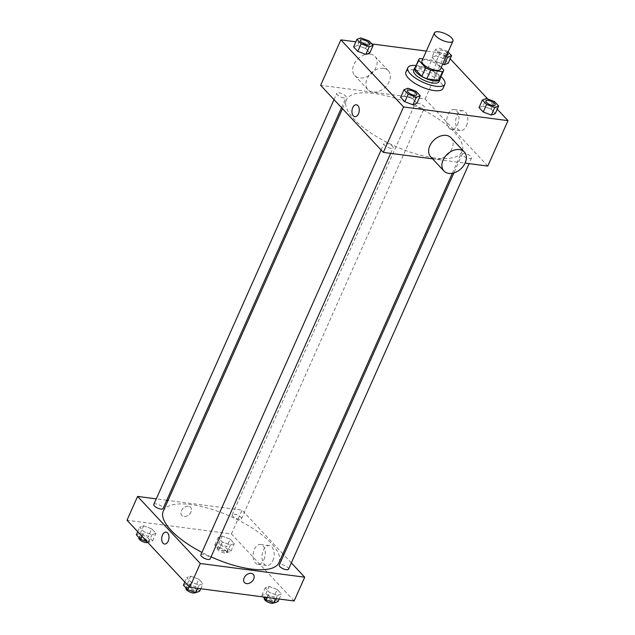 <?xml version="1.0" encoding="UTF-8"?>
<svg xmlns="http://www.w3.org/2000/svg" width="635" height="635" viewBox="0 0 635 635"><rect width="100%" height="100%" fill="white"/><g stroke="black" fill="none" stroke-linecap="round" stroke-linejoin="round"><path stroke-width="0.48" stroke-dasharray="3.17 2.38" d="M421.918 60.992A10.128 3.588 -156 0 1 432.633 61.833A10.128 3.588 -156 0 1 440.436 69.231M441.246 67.405L436.674 62.516A13.605 4.818 -156 0 0 431.641 60.079L422.839 58.928M414.893 68.231A13.605 4.818 -156 0 1 416.004 67.191L419.862 58.531M439.753 79.304A13.605 4.818 -156 0 0 439.896 78.74L432.824 71.168A13.605 4.818 -156 0 0 427.792 68.731L416.004 67.191M440.182 78.335A13.93 4.937 24 0 0 429.331 69.255A13.93 4.937 24 0 0 415.322 67.262M413.631 70.263A13.93 4.937 -156 0 1 428.371 71.422A13.93 4.937 -156 0 1 439.087 81.597M432.824 71.168L436.674 62.516M439.896 78.74L443.754 70.08M427.792 68.731L431.641 60.079M416.092 65.54A20.264 7.175 -156 0 1 440.952 76.605M405.924 72.017A20.264 7.175 -156 0 1 427.355 73.7A20.264 7.175 -156 0 1 442.944 88.503M368.998 40.918L365.633 48.49L369.808 52.959L365.633 48.49L357.521 45.466L353.584 46.911L357.521 45.466L360.886 37.894M448.119 51.967L447.405 51.205L444.032 58.777L448.207 63.246L444.032 58.777L435.92 55.753L431.983 57.198L436.158 61.666L442.714 64.103L436.158 61.666L439.531 54.086L446.087 56.531M450.191 58.801L445.294 53.57L426.331 51.078M371.816 43.926L355.838 41.831M497.268 109.164L487.855 99.092M416.076 91.281L412.702 98.854L416.885 103.322L412.702 98.854L404.59 95.829L400.653 97.274L404.59 95.829L407.964 88.257M494.482 101.56L491.109 109.133L495.284 113.602L491.109 109.133L482.997 106.109L479.06 107.553L482.997 106.109L486.37 98.536M434.348 157.948A63.317 22.439 -156 0 1 371.459 133.374A63.317 22.439 -156 0 1 346.353 99.941A63.317 22.439 -156 0 1 413.329 105.204A63.317 22.439 -156 0 1 462.05 151.455A63.317 22.439 -156 0 1 434.348 157.948M487.767 166.084L425.069 99.004L320.635 85.312M432.594 158.845L465.098 163.108M422.275 108.236A5.064 1.794 -156 0 1 417.251 106.275A5.064 1.794 -156 0 1 415.242 103.6A5.064 1.794 -156 0 1 420.6 104.021A5.064 1.794 -156 0 1 424.497 107.72A5.064 1.794 -156 0 1 422.275 108.236M343.876 97.957A5.064 1.794 -156 0 1 338.844 95.988A5.064 1.794 -156 0 1 336.836 93.313A5.064 1.794 -156 0 1 342.194 93.734A5.064 1.794 -156 0 1 346.091 97.433A5.064 1.794 -156 0 1 343.876 97.957M390.954 148.312A5.064 1.794 -156 0 1 385.921 146.352A5.064 1.794 -156 0 1 383.913 143.677A5.064 1.794 -156 0 1 389.271 144.097A5.064 1.794 -156 0 1 393.168 147.796A5.064 1.794 -156 0 1 390.954 148.312M464.534 153.44A5.064 1.794 24 0 0 462.312 153.956A5.064 1.794 24 0 0 466.209 157.655A5.064 1.794 24 0 0 471.567 158.075A5.064 1.794 24 0 0 469.559 155.408A5.064 1.794 24 0 0 464.534 153.44M425.069 99.004L445.294 53.57M466.487 125.746A10.017 6.017 -82.5 0 0 463.018 110.712A10.017 6.017 -82.5 0 0 455.755 119.864A10.017 6.017 -82.5 0 0 460.415 130.58A10.017 6.017 -82.5 0 0 466.487 125.746M383.461 68.318A13.93 9.985 136.9 0 0 368.903 75.692A13.93 9.985 136.9 0 0 367.99 89.733A13.93 9.985 136.9 0 0 384.985 87.519A13.93 9.985 136.9 0 0 388.342 70.707A13.93 9.985 136.9 0 0 383.461 68.318M451.048 137.787A13.93 9.985 -43.1 0 1 450.128 151.836A13.93 9.985 -43.1 0 1 435.57 159.202A13.93 9.985 -43.1 0 1 430.689 156.813M370.197 54.134A13.93 9.985 136.9 0 0 355.64 61.5A13.93 9.985 136.9 0 0 354.727 75.541A13.93 9.985 136.9 0 0 371.721 73.327A13.93 9.985 136.9 0 0 375.079 56.515A13.93 9.985 136.9 0 0 370.197 54.134M457.605 124.579A10.017 6.017 -82.5 0 0 454.136 109.545A10.017 6.017 -82.5 0 0 446.865 118.697A10.017 6.017 -82.5 0 0 451.533 129.413A10.017 6.017 -82.5 0 0 457.605 124.579M356.386 104.767L356.386 104.767A6.017 3.612 97.5 0 1 358.465 113.8A6.017 3.612 97.5 0 1 354.822 116.697L354.814 116.697M211.042 556.855A63.317 22.439 -156 0 1 201.93 552.418M163.314 511.056A63.317 22.439 -156 0 1 230.291 516.311A63.317 22.439 -156 0 1 279.011 562.562M288.528 569.19A5.064 1.794 24 0 0 286.52 566.515A5.064 1.794 24 0 0 281.488 564.555A5.064 1.794 24 0 0 279.273 565.071M153.797 504.428A5.064 1.794 -156 0 1 159.155 504.849A5.064 1.794 -156 0 1 163.052 508.548M200.874 554.792A5.064 1.794 -156 0 1 206.232 555.212A5.064 1.794 -156 0 1 210.129 558.911M239.236 519.351A5.064 1.794 -156 0 1 234.212 517.382A5.064 1.794 -156 0 1 232.196 514.707A5.064 1.794 -156 0 1 237.553 515.128A5.064 1.794 -156 0 1 241.459 518.835A5.064 1.794 -156 0 1 239.236 519.351M291.346 562.88L283.829 554.839M282.892 553.839L242.03 510.119L168.053 500.42M166.751 500.245L156.273 498.872M230.164 539.131L222.052 536.107L218.115 537.551L222.298 542.012L230.41 545.044L234.347 543.6L230.164 539.131L222.052 536.107L218.115 537.551L222.298 542.012L230.41 545.044L234.347 543.6L230.164 539.131L226.798 546.703L218.678 543.679L214.741 545.124L218.924 549.592L227.036 552.617L230.973 551.172L226.798 546.703M198.842 579.207L190.722 576.183L186.793 577.628L190.968 582.097L199.08 585.121L203.017 583.676L198.842 579.207L190.722 576.183L186.793 577.628L190.968 582.097L199.08 585.121L203.017 583.676L198.842 579.207L195.469 586.78L187.357 583.755L183.42 585.2M294.132 600.996L231.434 533.916L127 520.224M151.765 528.844L143.653 525.82L139.716 527.264L143.891 531.733L152.003 534.757L155.94 533.313L151.765 528.844L143.653 525.82L139.716 527.264L143.891 531.733L152.003 534.757L155.94 533.313L151.765 528.844L148.392 536.416L140.279 533.392L136.342 534.837M277.241 589.486L269.129 586.462L265.192 587.907L269.367 592.376L277.479 595.4L281.416 593.955L277.241 589.486L269.129 586.462L265.192 587.907L269.367 592.376L277.479 595.4L281.416 593.955L277.241 589.486L273.868 597.059L265.755 594.035L261.818 595.479L263.184 596.94M231.434 533.916L242.03 510.119M272.852 560.665A10.017 6.017 -82.5 0 0 269.383 545.624A10.017 6.017 -82.5 0 0 262.112 554.776A10.017 6.017 -82.5 0 0 266.779 565.491A10.017 6.017 -82.5 0 0 272.852 560.665M188.484 506.246A6.017 4.31 136.9 0 0 182.197 509.429A6.017 4.31 136.9 0 0 181.808 515.493A6.017 4.31 136.9 0 0 189.143 514.533A6.017 4.31 136.9 0 0 190.595 507.278A6.017 4.31 136.9 0 0 188.484 506.246A6.017 4.31 136.9 0 0 182.205 509.429A6.017 4.31 136.9 0 0 181.808 515.493A6.017 4.31 136.9 0 0 189.143 514.533A6.017 4.31 136.9 0 0 190.595 507.278A6.017 4.31 136.9 0 0 188.492 506.246M244.507 582.573L244.507 582.573A6.017 4.31 -43.1 0 1 245.959 575.31A6.017 4.31 -43.1 0 1 253.294 574.357L253.294 574.357M263.962 559.498A10.017 6.017 -82.5 0 0 260.501 544.457A10.017 6.017 -82.5 0 0 253.23 553.609A10.017 6.017 -82.5 0 0 257.889 564.324A10.017 6.017 -82.5 0 0 263.962 559.498M166.124 532.114L166.116 532.114A6.017 3.612 97.5 0 1 168.204 541.139A6.017 3.612 97.5 0 1 164.552 544.036L164.552 544.036M278.051 601.528L273.868 597.059M272.344 601.083A5.064 1.794 -156 0 1 267.311 599.122A5.064 1.794 -156 0 1 265.303 596.448A5.064 1.794 -156 0 1 270.661 596.868A5.064 1.794 -156 0 1 274.558 600.567A5.064 1.794 -156 0 1 272.344 601.083M265.755 594.035L269.129 586.462M261.818 595.479L265.192 587.907M267.113 597.456L269.367 592.376M276.05 598.63L277.479 595.4M279.162 599.035L281.416 593.955M264.343 598.607A5.064 1.794 -156 0 1 269.7 599.027A5.064 1.794 -156 0 1 273.598 602.734A5.064 1.794 -156 0 1 273.574 602.774M225.266 550.728A5.064 1.794 -156 0 1 220.242 548.759A5.064 1.794 -156 0 1 218.234 546.084A5.064 1.794 -156 0 1 223.591 546.505A5.064 1.794 -156 0 1 227.489 550.204A5.064 1.794 -156 0 1 225.266 550.728M218.678 543.679L222.052 536.107M214.741 545.124L218.115 537.551M218.924 549.592L222.298 542.012M227.036 552.617L230.41 545.044M230.973 551.172L234.347 543.6M224.306 552.887A5.064 1.794 -156 0 1 219.273 550.926A5.064 1.794 -156 0 1 217.265 548.251A5.064 1.794 -156 0 1 222.623 548.672A5.064 1.794 -156 0 1 226.52 552.371A5.064 1.794 -156 0 1 224.306 552.887M199.644 591.248L195.469 586.78M193.945 590.804A5.064 1.794 -156 0 1 188.912 588.836A5.064 1.794 -156 0 1 186.904 586.161A5.064 1.794 -156 0 1 192.262 586.581A5.064 1.794 -156 0 1 196.159 590.28A5.064 1.794 -156 0 1 193.945 590.804M187.357 583.755L190.722 576.183M184.809 582.073L186.793 577.628M188.992 586.542L190.968 582.097M197.644 588.343L199.08 585.121M200.755 588.756L203.017 583.676M185.944 588.327A5.064 1.794 -156 0 1 191.302 588.748A5.064 1.794 -156 0 1 195.199 592.447A5.064 1.794 -156 0 1 195.175 592.495M147.145 541.774L148.63 542.33L152.567 540.885L148.392 536.416M146.868 540.441A5.064 1.794 -156 0 1 141.835 538.48A5.064 1.794 -156 0 1 139.827 535.805A5.064 1.794 -156 0 1 145.185 536.226A5.064 1.794 -156 0 1 149.082 539.925A5.064 1.794 -156 0 1 146.868 540.441M140.279 533.392L143.653 525.82M137.732 531.709L139.716 527.264M141.915 536.178L143.891 531.733M148.63 542.33L152.003 534.757M152.567 540.885L155.94 533.313M138.867 537.964A5.064 1.794 -156 0 1 144.224 538.385A5.064 1.794 -156 0 1 148.122 542.084A5.064 1.794 -156 0 1 147.772 542.441M485.918 100.941A5.064 1.794 -156 0 1 491.276 101.37A5.064 1.794 -156 0 1 495.173 105.061M491.109 109.133L482.997 106.109M447.405 51.205L439.293 48.181L435.356 49.617L439.531 54.086M446.643 55.277A5.064 1.794 -156 0 1 445.881 55.229A5.064 1.794 -156 0 1 440.849 53.261A5.064 1.794 -156 0 1 438.841 50.586A5.064 1.794 -156 0 1 444.19 50.998A5.064 1.794 -156 0 1 448.104 54.697M444.032 58.777L435.92 55.753L439.293 48.181M435.92 55.753L431.983 57.198L435.356 49.617M431.983 57.198L436.158 61.666M446.651 55.261A5.064 1.794 -156 0 1 445.889 55.205A5.064 1.794 -156 0 1 440.857 53.245A5.064 1.794 -156 0 1 438.848 50.57A5.064 1.794 -156 0 1 442.643 50.403A5.064 1.794 -156 0 1 447.556 53.229M407.519 90.654A5.064 1.794 -156 0 1 412.869 91.083A5.064 1.794 -156 0 1 416.774 94.774M412.702 98.854L404.59 95.829M360.442 40.291A5.064 1.794 -156 0 1 365.8 40.719A5.064 1.794 -156 0 1 369.697 44.418M365.633 48.49L357.521 45.466M388.342 70.707L375.079 56.515M367.99 89.733L354.727 75.541M451.533 129.413L460.415 130.58M454.136 109.545L463.018 110.712M452.326 173.291L462.05 151.455M342.471 108.664L346.353 99.941M462.312 153.956L453.866 172.926M471.567 158.075L469.098 163.632M341.535 107.664L346.091 97.433M334.026 99.631L336.836 93.313M390.692 153.352L393.168 147.796M381.103 149.995L383.913 143.677M241.459 518.835L424.497 107.72M232.196 514.707L415.242 103.6M257.889 564.324L266.779 565.491M260.501 544.457L269.383 545.624M273.598 602.734L274.558 600.567M264.47 598.321L265.303 596.448M226.52 552.371L227.489 550.204M217.265 548.251L218.234 546.084M195.199 592.447L196.159 590.28M186.071 588.034L186.904 586.161M148.122 542.084L149.082 539.925M138.994 537.678L139.827 535.805"/><path stroke-width="0.95" d="M448.524 42.14A10.128 3.588 -156 0 1 438.46 38.211A10.128 3.588 -156 0 1 434.443 32.861A10.128 3.588 -156 0 1 445.159 33.703A10.128 3.588 -156 0 1 452.953 41.1A10.128 3.588 -156 0 1 448.524 42.14M452.953 41.1L440.436 69.231A10.128 3.588 -156 0 1 435.999 70.271A10.128 3.588 -156 0 1 425.942 66.342A10.128 3.588 -156 0 1 421.918 60.992L434.443 32.861M426.855 78.796A13.605 4.818 -156 0 1 421.823 76.367L414.75 68.794L418.6 60.142L425.68 67.715A13.605 4.818 -156 0 0 430.713 70.144L426.855 78.796L438.642 80.343A13.605 4.818 -156 0 0 439.753 79.304L443.611 70.644A13.605 4.818 -156 0 0 443.754 70.08L441.246 67.405M422.839 58.928L419.862 58.531A13.605 4.818 -156 0 0 418.751 59.579A13.605 4.818 -156 0 0 418.6 60.142M430.713 70.144L442.492 71.691A13.605 4.818 -156 0 0 443.611 70.644M421.823 76.367L425.68 67.715M438.642 80.343L442.492 71.691M414.75 68.794A13.605 4.818 -156 0 1 414.893 68.231L418.751 59.579M415.322 67.262A13.93 4.937 24 0 0 414.599 68.104A13.93 4.937 24 0 0 416.274 72.319A13.93 4.937 24 0 0 429.784 79.939A13.93 4.937 24 0 0 440.047 79.431A13.93 4.937 24 0 0 440.182 78.335M440.047 79.431L439.087 81.597A13.93 4.937 -156 0 1 432.991 83.026A13.93 4.937 -156 0 1 415.314 74.486A13.93 4.937 -156 0 1 413.631 70.263L414.599 68.104M440.952 76.605A20.264 7.175 -156 0 1 444.873 84.169A20.264 7.175 -156 0 1 436.007 86.249A20.264 7.175 -156 0 1 415.885 78.383A20.264 7.175 -156 0 1 407.853 67.691A20.264 7.175 -156 0 1 416.092 65.54M444.873 84.169L442.944 88.503A20.264 7.175 -156 0 1 434.078 90.575A20.264 7.175 -156 0 1 413.956 82.717A20.264 7.175 -156 0 1 405.924 72.017L407.853 67.691M356.949 39.338L353.584 46.911L357.759 51.379L365.871 54.404L369.808 52.959L373.182 45.387L368.998 40.918L360.886 37.894L356.949 39.338L361.132 43.807L369.245 46.831L373.182 45.387M446.087 56.531L447.643 57.11L444.278 64.691L442.714 64.103L444.278 64.691L448.207 63.246L451.58 55.674L448.119 51.967M426.331 51.078L371.816 43.926M355.838 41.831L340.868 39.87L403.566 106.95L508 120.642L497.268 109.164M487.855 99.092L450.191 58.801M404.027 89.702L400.653 97.274L404.836 101.743L412.948 104.767L416.885 103.322L420.259 95.75L416.076 91.281L407.964 88.257L404.027 89.702L408.202 94.17L416.322 97.195L420.259 95.75M482.433 99.981L479.06 107.553L483.235 112.022L491.347 115.046L495.284 113.602L498.658 106.029L494.482 101.56L486.37 98.536L482.433 99.981L486.608 104.45L494.721 107.474L498.658 106.029M340.868 39.87L320.635 85.312L383.342 152.392L403.566 106.95M358.465 113.8A6.017 3.612 97.5 0 1 354.814 116.697A6.017 3.612 97.5 0 1 352.02 110.268A6.017 3.612 97.5 0 1 356.386 104.767A6.017 3.612 97.5 0 1 358.465 113.8M383.342 152.392L432.594 158.845M465.098 163.108L487.767 166.084L508 120.642M443.952 171.005L430.689 156.813A13.93 9.985 -43.1 0 1 434.046 140.002A13.93 9.985 -43.1 0 1 451.048 137.787L464.312 151.979A13.93 9.985 -43.1 0 1 463.391 166.021A13.93 9.985 -43.1 0 1 448.834 173.395A13.93 9.985 -43.1 0 1 443.952 171.005A13.93 9.985 -43.1 0 1 447.31 154.194A13.93 9.985 -43.1 0 1 464.312 151.979M354.822 116.697A6.017 3.612 97.5 0 1 352.02 110.268A6.017 3.612 97.5 0 1 356.386 104.767M452.326 173.291L279.011 562.562A63.317 22.439 -156 0 1 251.309 569.063A63.317 22.439 -156 0 1 211.042 556.855M201.93 552.418A63.317 22.439 -156 0 1 163.314 511.056L342.471 108.664M453.866 172.926L279.273 565.071A5.064 1.794 24 0 0 283.17 568.769A5.064 1.794 24 0 0 288.528 569.19L469.098 163.632M341.535 107.664L163.052 508.548A5.064 1.794 -156 0 1 160.838 509.072A5.064 1.794 -156 0 1 155.805 507.103A5.064 1.794 -156 0 1 153.797 504.428L334.026 99.631M390.692 153.352L210.129 558.911A5.064 1.794 -156 0 1 207.915 559.427A5.064 1.794 -156 0 1 202.882 557.466A5.064 1.794 -156 0 1 200.874 554.792L381.103 149.995M156.273 498.872L137.597 496.419L200.303 563.499L304.729 577.199L291.346 562.88M283.829 554.839L282.892 553.839M168.053 500.42L166.751 500.245M200.303 563.499L189.706 587.304L127 520.224L137.597 496.419M168.204 541.139A6.017 3.612 97.5 0 1 164.552 544.036A6.017 3.612 97.5 0 1 161.758 537.607A6.017 3.612 97.5 0 1 166.116 532.114A6.017 3.612 97.5 0 1 168.204 541.139M189.706 587.304L294.132 600.996L304.729 577.199M253.294 574.357A6.017 4.31 -43.1 0 1 252.897 580.422A6.017 4.31 -43.1 0 1 246.61 583.597A6.017 4.31 -43.1 0 1 244.507 582.573A6.017 4.31 -43.1 0 1 245.959 575.31A6.017 4.31 -43.1 0 1 253.294 574.357A6.017 4.31 -43.1 0 1 252.905 580.422A6.017 4.31 -43.1 0 1 246.618 583.605A6.017 4.31 -43.1 0 1 244.507 582.573M164.552 544.036A6.017 3.612 97.5 0 1 161.758 537.607A6.017 3.612 97.5 0 1 166.124 532.114M263.184 596.94L266.001 599.948L274.114 602.972L278.051 601.528L279.162 599.035M266.001 599.948L267.113 597.456M274.114 602.972L276.05 598.63M273.574 602.774A5.064 1.794 -156 0 1 271.383 603.25A5.064 1.794 -156 0 1 266.351 601.281A5.064 1.794 -156 0 1 264.343 598.607L264.47 598.321M184.809 582.073L183.42 585.2L187.595 589.669L195.707 592.693L199.644 591.248L200.755 588.756M187.595 589.669L188.992 586.542M195.707 592.693L197.644 588.343M195.175 592.495A5.064 1.794 -156 0 1 192.976 592.971A5.064 1.794 -156 0 1 187.952 591.002A5.064 1.794 -156 0 1 185.944 588.327L186.071 588.034M137.732 531.709L136.342 534.837L140.518 539.306L147.145 541.774M140.518 539.306L141.915 536.178M147.772 542.441A5.064 1.794 -156 0 1 145.907 542.607A5.064 1.794 -156 0 1 140.875 540.639A5.064 1.794 -156 0 1 138.867 537.964L138.994 537.678M495.173 105.069L495.181 105.053A5.064 1.794 -156 0 1 492.966 105.569A5.064 1.794 -156 0 1 487.926 103.624A5.064 1.794 -156 0 1 485.918 100.949A5.064 1.794 -156 0 1 485.918 100.941A5.064 1.794 -156 0 1 491.284 101.346A5.064 1.794 -156 0 1 495.181 105.053A5.064 1.794 -156 0 1 495.173 105.069A5.064 1.794 -156 0 1 492.958 105.585A5.064 1.794 -156 0 1 487.934 103.6A5.064 1.794 -156 0 1 485.926 100.925L485.918 100.949M479.06 107.553L483.235 112.022L486.608 104.45M483.235 112.022L491.347 115.046L494.721 107.474M491.347 115.046L495.284 113.602M447.643 57.11L451.58 55.674M447.556 53.229A5.064 1.794 -156 0 1 448.104 54.689A5.064 1.794 -156 0 1 448.096 54.705A5.064 1.794 -156 0 1 446.643 55.277M444.278 64.691L448.207 63.246M448.096 54.705L448.104 54.689A5.064 1.794 -156 0 1 446.651 55.261M414.552 95.306A5.064 1.794 -156 0 1 409.519 93.337A5.064 1.794 -156 0 1 407.511 90.662A5.064 1.794 -156 0 1 407.519 90.654A5.064 1.794 -156 0 1 412.877 91.067A5.064 1.794 -156 0 1 416.774 94.766A5.064 1.794 -156 0 1 416.766 94.782A5.064 1.794 -156 0 1 414.552 95.306M400.653 97.274L404.836 101.743L408.202 94.17M404.836 101.743L412.948 104.767L416.322 97.195M412.948 104.767L416.885 103.322M416.766 94.782L416.774 94.766A5.064 1.794 -156 0 1 414.56 95.29A5.064 1.794 -156 0 1 409.527 93.321A5.064 1.794 -156 0 1 407.519 90.646L407.519 90.646M369.697 44.426L369.705 44.402A5.064 1.794 -156 0 1 367.482 44.926A5.064 1.794 -156 0 1 362.45 42.974A5.064 1.794 -156 0 1 360.442 40.299A5.064 1.794 -156 0 1 360.442 40.291A5.064 1.794 -156 0 1 365.8 40.703A5.064 1.794 -156 0 1 369.705 44.402A5.064 1.794 -156 0 1 369.697 44.426A5.064 1.794 -156 0 1 367.474 44.942A5.064 1.794 -156 0 1 362.458 42.958A5.064 1.794 -156 0 1 360.442 40.283L360.442 40.283M353.584 46.911L357.759 51.379L361.132 43.807M357.759 51.379L365.871 54.404L369.245 46.831M365.871 54.404L369.808 52.959"/></g></svg>
